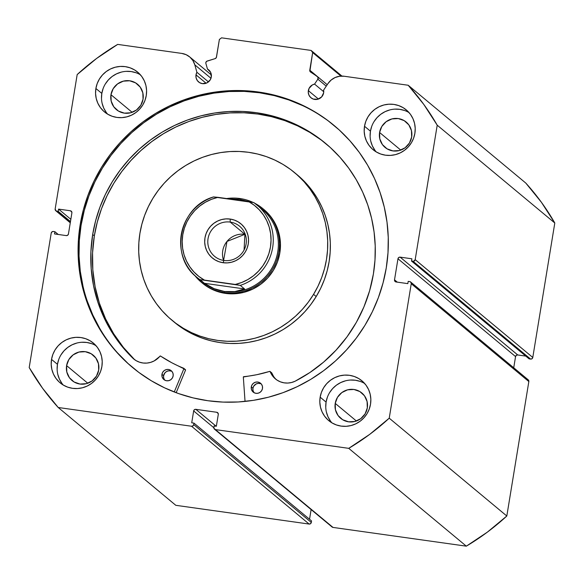 <?xml version="1.0" encoding="UTF-8"?>
<svg xmlns="http://www.w3.org/2000/svg" width="584" height="584" viewBox="0 0 584 584"><rect width="100%" height="100%" fill="white"/><g stroke="black" fill="none" stroke-linecap="round" stroke-linejoin="round"><path stroke-width="0.88" d="M332.318 527.177L215.416 429.598A1.92 1.869 129.8 0 1 213.853 427.451L214.102 425.948L216.343 426.262L218.285 414.414A1.92 1.869 129.8 0 0 216.722 412.267L218.212 413.501L216.722 412.267L195.83 409.333L216.16 426.24L195.83 409.333A1.92 1.869 129.8 0 0 193.662 410.946L213.832 427.729L193.662 410.946L191.72 422.801L193.954 423.115L311.549 520.935L193.954 423.115L193.713 424.619L311.301 522.439L311.549 520.935L311.301 522.439A1.92 1.869 -50.2 0 1 309.126 524.06L191.537 426.24L309.126 524.06L310.535 523.695L311.301 522.439L193.713 424.619A1.92 1.869 129.8 0 1 191.537 426.24L58.21 407.493L175.806 505.313L309.126 524.06L175.806 505.313L58.21 407.493A237.98 231.972 129.8 0 1 29.2 367.555L51.217 233.096A1.92 1.869 129.8 0 1 53.392 231.476L54.881 231.687L58.225 234.469L54.881 231.687L54.516 233.943L66.269 235.6A1.92 1.869 129.8 0 0 68.438 233.98L71.89 212.912A1.92 1.869 129.8 0 0 70.335 210.766L71.817 211.999L70.335 210.766L58.582 209.116L70.839 219.314L58.582 209.116L58.21 211.371L70.474 221.57L58.21 211.371L56.721 211.16L70.321 222.475L56.721 211.16A1.92 1.869 129.8 0 1 55.159 209.014L77.183 74.562A237.98 231.972 129.8 0 1 117.676 44.399L181.748 53.407A16.578 16.155 129.8 0 1 189.683 56.911A16.578 16.155 129.8 0 1 194.815 64.846L196.896 72.27L196.005 74.847L196.1 77.876L197.348 80.614L199.56 82.636L202.385 83.636L206.853 82.928L210.233 79.869L211.298 76.993A7.869 7.672 129.8 0 0 207.459 69.043L209.722 70.927L207.459 69.043L205.882 63.422A1.92 1.869 129.8 0 1 205.838 62.605A1.92 1.869 -50.2 0 0 205.882 63.422L207.459 69.043L210.642 72.38L211.298 76.993A7.869 7.672 129.8 0 1 198.618 81.972A7.869 7.672 129.8 0 1 196.005 74.847L206.101 83.242L196.005 74.847A7.869 7.672 129.8 0 1 196.896 72.27L208.466 81.899L196.896 72.27L194.815 64.846L192.954 60.648L189.99 57.166L186.15 54.692L181.748 53.407L117.676 44.399L96.652 58.415L77.183 74.562L55.159 209.014L56.027 210.919L58.21 211.371L58.582 209.116L70.335 210.766L71.562 211.503L71.89 212.912L68.438 233.98L67.678 235.235L66.269 235.6L54.516 233.943L54.881 231.687L53.392 231.476L51.983 231.848L51.217 233.096L29.2 367.555L42.625 388.331L58.21 407.493L191.537 426.24L192.946 425.875L193.713 424.619L193.954 423.115L191.72 422.801L193.662 410.946L194.421 409.698L195.83 409.333L216.722 412.267L217.956 413.005L218.285 414.414L216.343 426.262L214.102 425.948L213.883 428.196L215.416 429.598L348.736 448.344L369.752 434.328L389.229 418.18L411.245 283.729L410.917 282.32L409.691 281.583L408.194 281.371L407.829 283.627L396.076 281.977L394.85 281.24L394.521 279.831L397.967 258.763L398.733 257.507L400.142 257.142L411.895 258.8L411.523 261.055L413.757 261.223L415.188 259.646L437.212 125.188L423.78 104.412L408.194 85.249L344.122 76.241L339.508 76.256L335.048 77.57L331.099 80.074L327.982 83.57L323.616 90.089L323.646 92.79A7.869 7.672 129.8 0 1 310.965 97.769A7.869 7.672 129.8 0 1 308.345 90.644L318.448 99.046L308.345 90.644A7.869 7.672 129.8 0 1 314.564 84.103L323.74 91.739L314.564 84.103L317.864 79.176L317.886 77.066L309.892 71.233L312.652 52.567L311.097 50.428L221.555 37.836L219.38 39.456L216.336 57.582L215.138 58.619L206.707 61.284L205.838 62.605A1.92 1.869 129.8 0 1 207.196 61.05L215.138 58.619A1.92 1.869 129.8 0 0 216.496 57.064L219.38 39.456L221.555 37.836L311.097 50.428L341.939 76.081L311.097 50.428L312.652 52.567L309.768 70.182L327.222 84.702L317.535 76.665A1.92 1.869 129.8 0 1 317.864 79.176L326.252 86.155L317.864 79.176L314.564 84.103L312.338 84.943L309.082 88.374L308.25 92.17L308.936 95.112L310.695 97.535L313.265 99.076L317.754 99.258L321.653 96.9L323.646 92.79A7.869 7.672 129.8 0 0 323.616 90.089L327.982 83.57A16.578 16.155 129.8 0 1 344.122 76.241L408.194 85.249A237.98 231.972 129.8 0 1 437.212 125.188L554.8 223.008L541.375 202.239L525.79 183.069L408.194 85.249L525.79 183.069A237.98 231.972 -50.2 0 1 554.8 223.008L532.783 357.466L554.8 223.008L437.212 125.188L415.188 259.646A1.92 1.869 129.8 0 1 413.019 261.267L530.608 359.087L532.017 358.722L532.783 357.466L415.188 259.646L532.783 357.466A1.92 1.869 -50.2 0 1 530.608 359.087L529.119 358.875L530.608 359.087L413.019 261.267L411.523 261.055L529.119 358.875L411.523 261.055L411.895 258.8L400.142 257.142L517.731 354.962L525.775 356.094L517.731 354.962L400.142 257.142A1.92 1.869 129.8 0 0 397.967 258.763L515.562 356.583L516.322 355.327L517.731 354.962A1.92 1.869 -50.2 0 0 515.562 356.583L513.73 367.767L515.562 356.583L397.967 258.763L394.521 279.831L397.303 282.152L394.521 279.831A1.92 1.869 129.8 0 0 395.156 281.568L395.178 281.59M334.355 125.684A157.468 153.497 -50.2 0 0 180.58 102.222A157.468 153.497 -50.2 0 0 81.037 225.585L80.147 224.847A157.468 153.497 129.8 0 1 179.96 101.375A157.468 153.497 129.8 0 1 333.909 125.312A157.468 153.497 129.8 0 1 386.265 267.895L383.046 282.919L378.388 297.599L372.337 311.776L364.942 325.325L356.276 338.121L346.421 350.028L335.486 360.934L323.558 370.738L310.761 379.352L297.219 386.674L283.065 392.652L268.421 397.222L253.449 400.332L238.272 401.967L223.052 402.099L207.926 400.734L193.048 397.879L178.551 393.572L164.586 387.842L151.278 380.746L138.758 372.358L127.151 362.759L116.566 352.043L107.098 340.304L98.849 327.661L91.9 314.236L86.301 300.154L82.125 285.561L79.402 270.582L78.154 255.376L78.402 240.082L80.147 224.847L83.359 209.824L88.016 195.144L94.075 180.967L101.47 167.418L110.135 154.621L119.983 142.715L130.925 131.809L142.846 122.005L155.643 113.391L169.185 106.069L183.347 100.09L197.983 95.52L212.963 92.411L228.14 90.775L243.36 90.644L258.486 92.009L273.363 94.863L287.854 99.17L301.826 104.901L315.134 111.997L327.646 120.384L339.26 129.984L349.845 140.7L359.306 152.439L367.555 165.082L374.512 178.507L380.104 192.589L384.287 207.181L387.009 222.161L388.25 237.367L388.002 252.66L386.265 267.895A157.468 153.497 129.8 0 1 286.445 391.368A157.468 153.497 129.8 0 1 132.502 367.431A157.468 153.497 129.8 0 1 80.147 224.847L81.037 225.585A157.468 153.497 -50.2 0 0 132.948 367.796M58.75 359.445L57.458 364.328L51.531 359.401A25.908 25.258 129.8 0 1 67.948 339.085A25.908 25.258 129.8 0 1 93.279 343.02A25.908 25.258 129.8 0 1 101.893 366.482L100.601 371.366L98.389 375.928L95.338 379.994L91.579 383.403L87.242 386.024L82.505 387.761L77.548 388.543L72.555 388.338L67.722 387.156L63.233 385.046L59.261 382.089L55.962 378.396L53.465 374.103L51.852 369.387L51.202 364.423L51.531 359.401L52.823 354.51L55.035 349.947L58.086 345.881L61.846 342.479L66.182 339.851L70.919 338.121L75.876 337.34L80.869 337.545L85.702 338.72L90.191 340.83L94.163 343.786L97.462 347.487L99.959 351.772L101.572 356.488L102.222 361.459L101.893 366.482A25.908 25.258 129.8 0 1 85.468 386.798A25.908 25.258 129.8 0 1 60.145 382.856A25.908 25.258 129.8 0 1 51.531 359.401L57.458 364.328A25.908 25.258 -50.2 0 0 63.298 385.09M327.376 397.215L326.076 402.106L320.149 397.171A25.908 25.258 129.8 0 1 336.574 376.855A25.908 25.258 129.8 0 1 361.905 380.797A25.908 25.258 129.8 0 1 370.519 404.252L369.219 409.143L367.007 413.706L363.963 417.772L360.204 421.174L355.868 423.801L351.13 425.532L346.166 426.313L341.173 426.108L336.34 424.933L331.858 422.823L327.887 419.867L324.587 416.166L322.083 411.881L320.477 407.157L319.82 402.194L320.149 397.171L321.448 392.287L323.66 387.725L326.704 383.659L330.471 380.25L334.8 377.629L339.538 375.892L344.502 375.111L349.495 375.315L354.327 376.498L358.817 378.607L362.781 381.564L366.08 385.257L368.584 389.55L370.19 394.266L370.847 399.23L370.519 404.252A25.908 25.258 129.8 0 1 354.094 424.568A25.908 25.258 129.8 0 1 328.763 420.633A25.908 25.258 129.8 0 1 320.149 397.171L326.076 402.106A25.908 25.258 -50.2 0 0 331.924 422.867M103.112 88.534L101.82 93.418L95.893 88.491A25.908 25.258 129.8 0 1 112.318 68.175A25.908 25.258 129.8 0 1 137.642 72.109A25.908 25.258 129.8 0 1 146.255 95.572L144.963 100.455L142.751 105.018L139.7 109.084L135.941 112.493L131.604 115.114L126.867 116.851L121.91 117.632L116.917 117.428L112.084 116.245L107.595 114.135L103.623 111.179L100.324 107.485L97.827 103.193L96.214 98.477L95.564 93.513L95.893 88.491L97.185 83.6L99.397 79.037L102.448 74.978L106.208 71.569L110.544 68.941L115.282 67.211L120.238 66.43L125.232 66.634L130.064 67.81L134.554 69.919L138.525 72.876L141.824 76.577L144.321 80.862L145.934 85.585L146.584 90.549L146.255 95.572A25.908 25.258 129.8 0 1 129.838 115.888A25.908 25.258 129.8 0 1 104.507 111.945A25.908 25.258 129.8 0 1 95.893 88.491L101.82 93.418A25.908 25.258 -50.2 0 0 107.668 114.179M371.738 126.305L370.446 131.196L364.511 126.261A25.908 25.258 129.8 0 1 380.936 105.945A25.908 25.258 129.8 0 1 406.267 109.887A25.908 25.258 129.8 0 1 414.881 133.342L413.589 138.233L411.37 142.795L408.326 146.861L404.566 150.263L400.23 152.891L395.492 154.621L390.528 155.402L385.535 155.198L380.702 154.023L376.22 151.913L372.249 148.957L368.949 145.255L366.445 140.97L364.839 136.255L364.19 131.283L364.511 126.261L365.81 121.377L368.022 116.815L371.066 112.748L374.833 109.339L379.162 106.719L383.9 104.981L388.864 104.2L393.857 104.405L398.689 105.587L403.179 107.697L407.15 110.653L410.442 114.347L412.946 118.64L414.552 123.355L415.209 128.319L414.881 133.342A25.908 25.258 129.8 0 1 398.456 153.658A25.908 25.258 129.8 0 1 373.125 149.723A25.908 25.258 129.8 0 1 364.511 126.261L370.446 131.196A25.908 25.258 -50.2 0 0 376.286 151.957M411.669 136.992A16.505 16.089 129.8 0 1 401.208 149.935A16.505 16.089 129.8 0 1 385.068 147.423A16.505 16.089 129.8 0 1 379.585 132.48L400.763 150.103L379.585 132.48A16.505 16.089 129.8 0 1 390.046 119.537A16.505 16.089 129.8 0 1 406.179 122.049A16.505 16.089 129.8 0 1 411.669 136.992L409.435 143.014L405.099 147.774L399.317 150.548L392.974 150.913L387.039 148.818L382.411 144.584L379.79 138.846L379.585 132.48L381.819 126.458L386.155 121.698L391.937 118.924L398.273 118.559L404.216 120.654L408.844 124.888L411.464 130.626L411.669 136.992M143.043 99.214A16.505 16.089 129.8 0 1 132.583 112.157A16.505 16.089 129.8 0 1 116.45 109.653A16.505 16.089 129.8 0 1 110.96 94.703L132.145 112.325L110.96 94.703A16.505 16.089 129.8 0 1 121.421 81.767A16.505 16.089 129.8 0 1 137.561 84.271A16.505 16.089 129.8 0 1 143.043 99.214L140.81 105.237L136.474 109.996L130.692 112.77L124.355 113.143L118.413 111.048L113.785 106.806L111.172 101.068L110.96 94.703L113.194 88.688L117.53 83.928L123.312 81.154L129.655 80.782L135.59 82.877L140.218 87.118L142.839 92.856L143.043 99.214M367.307 407.902A16.505 16.089 129.8 0 1 356.846 420.845A16.505 16.089 129.8 0 1 340.706 418.334A16.505 16.089 129.8 0 1 335.223 403.391L356.401 421.013L335.223 403.391A16.505 16.089 129.8 0 1 345.684 390.448A16.505 16.089 129.8 0 1 361.817 392.959A16.505 16.089 129.8 0 1 367.307 407.902L365.073 413.925L360.737 418.684L354.955 421.458L348.611 421.823L342.677 419.728L338.048 415.494L335.428 409.756L335.223 403.391L337.457 397.368L341.793 392.609L347.575 389.835L353.911 389.47L359.853 391.557L364.482 395.799L367.095 401.536L367.307 407.902M98.681 370.125A16.505 16.089 129.8 0 1 88.22 383.067A16.505 16.089 129.8 0 1 72.087 380.564A16.505 16.089 129.8 0 1 66.598 365.613L87.782 383.235L66.598 365.613A16.505 16.089 129.8 0 1 77.059 352.67A16.505 16.089 129.8 0 1 93.199 355.181A16.505 16.089 129.8 0 1 98.681 370.125L96.448 376.147L92.111 380.907L86.33 383.681L79.993 384.053L74.051 381.958L69.423 377.717L66.802 371.979L66.598 365.613L68.832 359.598L73.168 354.838L78.95 352.057L85.293 351.692L91.228 353.787L95.856 358.029L98.477 363.766L98.681 370.125M309.535 519.256L311.119 509.569L309.535 519.256M214.496 429.189L332.084 527.009A1.92 1.869 -50.2 0 0 333.004 527.418L215.416 429.598L348.736 448.344L466.324 546.164L333.004 527.418L466.324 546.164L487.348 532.148L506.817 516.008L528.841 381.549L528.513 380.14L527.279 379.403M389.229 418.18L411.245 283.729L528.841 381.549L506.817 516.008L389.229 418.18A237.98 231.972 129.8 0 1 348.736 448.344L466.324 546.164A237.98 231.972 -50.2 0 0 506.817 516.008L389.229 418.18M409.034 112.588A25.908 25.258 -50.2 0 0 370.446 131.196L370.117 136.218M370.767 141.182L372.373 145.898L374.877 150.19M404.617 110.515L399.784 109.339L394.791 109.135M389.835 109.916L385.097 111.653L380.761 114.274L377.001 117.683L373.95 121.742M140.415 74.81A25.908 25.258 -50.2 0 0 101.82 93.418L101.492 98.441M102.149 103.412L103.755 108.128L106.259 112.42M135.999 72.745L131.166 71.562L126.173 71.358M121.209 72.139L116.472 73.876L112.135 76.497L108.376 79.906L105.332 83.972M364.671 383.498A25.908 25.258 -50.2 0 0 326.076 402.106L325.755 407.128M326.405 412.092L328.011 416.808L330.515 421.101M360.255 381.425L355.422 380.25L350.429 380.045M345.465 380.826L340.727 382.564L336.399 385.184L332.632 388.594L329.588 392.652M96.053 345.721A25.908 25.258 -50.2 0 0 57.458 364.328L57.13 369.351M57.78 374.322L59.393 379.038L61.889 383.323M91.63 343.655L86.797 342.472L81.804 342.268M76.847 343.049L72.109 344.786L67.773 347.407L64.014 350.816L60.962 354.882M340.947 76.11L312.652 52.567L340.947 76.11M410.61 281.984L528.199 379.812A1.92 1.869 -50.2 0 1 528.841 381.549L411.245 283.729A1.92 1.869 129.8 0 0 409.691 281.583L408.194 281.371L407.829 283.627L396.076 281.977A1.92 1.869 129.8 0 1 395.156 281.568M302.716 105.646L288.744 99.915L274.254 95.601L259.369 92.746L244.251 91.381L229.023 91.513L213.853 93.148L198.874 96.265L184.237 100.828L170.075 106.806L156.534 114.135L143.737 122.742L131.816 132.546L120.873 143.46L111.026 155.366L102.361 168.155L94.966 181.704L88.907 195.888L84.249 210.561L81.037 225.585L79.293 240.82L79.044 256.113L80.285 271.326L83.016 286.299M87.191 300.899L92.783 314.973L99.74 328.398M117.457 352.78L128.042 363.503M317.535 76.665A1.92 1.869 129.8 0 0 317.375 76.548L310.564 72.036A1.92 1.869 129.8 0 1 309.768 70.182L327.222 84.702M194.815 64.846L210.977 78.285L194.815 64.846M202.028 282.839L208.306 287.35L216.62 291.248L225.577 293.416L234.826 293.774L244.01 292.314L252.777 289.087L260.793 284.218L267.749 277.896L273.385 270.363A47.983 46.771 129.8 0 1 202.524 283.255L201.531 282.437A47.983 46.771 129.8 0 1 194.713 275.392A47.983 46.771 -50.2 0 0 224.512 292.584A47.983 46.771 -50.2 0 0 276.933 259.807A47.983 46.771 -50.2 0 0 254.733 203.239A47.983 46.771 129.8 0 1 262.902 208.663A47.983 46.771 129.8 0 1 275.079 264.479A47.983 46.771 129.8 0 1 224.512 292.584L225.504 293.402L224.512 292.584A47.983 46.771 129.8 0 1 201.531 282.437M174.39 322.266L186.04 330.529L194.158 334.836L202.677 338.311L211.51 340.925L220.584 342.647L229.804 343.465L239.075 343.37L248.324 342.363L257.449 340.45L266.362 337.654L274.984 333.997L283.233 329.522L291.022 324.259L298.278 318.273L304.936 311.615L310.929 304.352L316.192 296.548L313.557 294.358L316.192 296.548A95.958 93.535 -50.2 0 0 297.205 174.791L294.57 172.601A95.958 93.535 129.8 0 1 313.557 294.358A95.958 93.535 129.8 0 1 171.835 320.142A95.958 93.535 129.8 0 1 152.847 198.385A95.958 93.535 129.8 0 1 294.57 172.601M171.835 320.142L174.47 322.332A95.958 93.535 -50.2 0 0 316.192 296.548L320.689 288.284L324.368 279.634L327.193 270.691L329.135 261.53L330.179 252.244L330.318 242.929L329.544 233.658L327.872 224.541L325.31 215.649L321.886 207.072L317.638 198.896L312.601 191.202L306.819 184.062L295.876 173.711M313.557 294.358L308.294 302.162L302.3 309.425L295.643 316.083L288.387 322.069L280.597 327.325L272.348 331.807L263.727 335.464L254.814 338.26L245.689 340.173L236.44 341.18L227.169 341.275L217.949 340.457L208.875 338.735L200.042 336.121L191.523 332.639L183.405 328.332L175.769 323.237L168.688 317.397L162.228 310.878L156.446 303.731L151.409 296.037L147.153 287.861L143.73 279.291L141.175 270.399L139.496 261.274L138.722 252.011L138.861 242.688L139.912 233.403L141.854 224.241L144.679 215.299L148.358 206.648L152.847 198.385L158.118 190.581L164.104 183.318L170.762 176.66L178.025 170.674L185.814 165.418L194.056 160.936L202.677 157.278L211.598 154.483L220.723 152.57L229.965 151.563L239.243 151.468L248.463 152.285L257.529 154.008L266.37 156.621L274.889 160.104L282.999 164.411L290.642 169.506L297.723 175.346L304.184 181.865L309.965 189.012L315.002 196.706L319.251 204.882L322.675 213.452L325.237 222.343L326.909 231.468L327.682 240.732L327.544 250.054L326.5 259.34L324.558 268.501L321.733 277.444L318.054 286.094L313.557 294.358M264.004 209.583L263.888 209.488A47.983 46.771 129.8 0 1 273.385 270.363L277.466 261.909L279.853 252.857L280.444 243.55L279.218 234.359L276.232 225.628L271.582 217.693L263.756 209.379M230.22 222.088A19.579 19.082 -50.2 0 0 208.05 238.601A19.579 19.082 -50.2 0 0 223.935 260.464L223.044 262.712A22.265 21.703 129.8 0 1 204.977 237.849A22.265 21.703 129.8 0 1 230.191 219.066L230.22 222.088L244.908 234.308A19.579 19.082 -50.2 0 0 223.584 260.413L226.986 241.433L244.908 234.308L244.068 250.018L244.908 234.308L230.22 222.088A19.579 19.082 129.8 0 1 239.593 226.227A19.579 19.082 129.8 0 1 244.565 248.996A19.579 19.082 129.8 0 1 223.935 260.464A19.579 19.082 129.8 0 1 214.562 256.325A19.579 19.082 129.8 0 1 209.59 233.556A19.579 19.082 129.8 0 1 230.22 222.088L230.191 219.066L225.898 218.891L221.635 219.562L217.569 221.059L213.846 223.307L210.612 226.234L207.992 229.731L206.094 233.651L204.977 237.849L204.699 242.163L205.254 246.433L206.641 250.485L208.787 254.171L211.62 257.347L215.036 259.887L218.891 261.705L223.044 262.712L227.337 262.888L231.593 262.216L235.666 260.727L239.389 258.471L242.623 255.544L245.243 252.054L247.142 248.134L248.258 243.937L248.536 239.615L247.974 235.352L246.594 231.3L244.448 227.614L241.608 224.438L238.199 221.891L234.345 220.08L230.191 219.066A22.265 21.703 129.8 0 1 248.258 243.937A22.265 21.703 129.8 0 1 223.044 262.712L223.935 260.464A19.579 19.082 -50.2 0 0 246.105 243.951A19.579 19.082 -50.2 0 0 230.22 222.088M239.922 198.516L239.601 199.319L239.922 198.516A47.983 46.771 129.8 0 1 252.916 202.349A47.983 46.771 -50.2 0 0 239.922 198.516A47.983 46.771 -50.2 0 0 226.628 198.553A47.983 46.771 129.8 0 1 239.922 198.516M259.493 207.24A47.019 45.837 129.8 0 1 274.736 262.399A47.019 45.837 129.8 0 1 224.504 291.504L224.512 292.584L224.504 291.504A47.019 45.837 129.8 0 1 199.509 279.342M213.627 196.91C179.383 206.283 168.929 256.274 196.874 277.312L201.984 281.561A47.019 45.837 -50.2 0 0 224.504 291.504L214.167 288.686L204.334 283.291L200.056 279.729A47.019 45.837 129.8 0 1 196.874 277.312A47.019 45.837 129.8 0 1 181.617 232.739A47.019 45.837 129.8 0 1 213.613 196.947L253.836 202.604A47.019 45.837 129.8 0 1 257.018 205.02A47.019 45.837 129.8 0 1 272.275 249.594A47.019 45.837 129.8 0 1 240.279 285.386L244.565 288.941L234.812 291.591L224.504 291.504L214.167 288.686L209.16 286.299L204.334 283.291L200.195 279.67L240.279 285.386L244.565 288.941L204.334 283.291L244.565 288.941L234.812 291.591L224.504 291.504A47.019 45.837 -50.2 0 0 274.057 263.961A47.019 45.837 -50.2 0 0 262.121 209.262L253.828 202.597L248.806 201.67L254.361 205.334L259.274 209.809L263.45 215L266.779 220.781L269.188 227.03L270.618 233.585L271.042 240.316L270.458 247.054L268.859 253.653L266.297 259.96L262.829 265.837L258.529 271.129L253.5 275.743L247.857 279.553L241.725 282.474L235.25 284.444L204.429 280.116L198.874 276.451L193.954 271.969L189.785 266.779L186.457 260.997L184.048 254.755L182.617 248.193L182.186 241.469L182.777 234.724L184.376 228.125L186.931 221.818L190.406 215.949L194.706 210.649L199.728 206.042L205.378 202.232L211.51 199.305L217.985 197.334L248.806 201.67A45.099 43.961 129.8 0 1 270.458 247.054A45.099 43.961 129.8 0 1 235.25 284.444L240.279 285.386A47.019 45.837 -50.2 0 0 272.188 250.01A47.019 45.837 -50.2 0 0 257.654 205.561A47.019 45.837 -50.2 0 0 253.836 202.604L253.478 202.48M228.87 198.888L239.601 199.319L249.521 201.787L239.601 199.319L228.87 198.888M217.985 197.334L213.613 196.947A47.019 45.837 -50.2 0 0 181.704 232.322A47.019 45.837 -50.2 0 0 196.239 276.772A47.019 45.837 -50.2 0 0 200.056 279.729L204.429 280.116A45.099 43.961 129.8 0 1 182.777 234.724A45.099 43.961 129.8 0 1 217.985 197.334M271.48 372.745L270.151 371.606A0.387 0.372 129.8 0 0 269.698 371.387A131.466 128.144 129.8 0 1 243.674 376.68A0.387 0.372 129.8 0 0 243.331 377.096L245.039 401.427L243.331 377.096A0.387 0.372 129.8 0 1 243.331 377.009L256.807 374.702L269.837 371.373L274.217 377.819L277.115 380.162L280.437 381.856L284.043 382.834L287.795 383.053L291.533 382.505L295.103 381.228L309.914 372.504L323.631 362.102L336.063 350.159L347.02 336.851L356.349 322.368L363.927 306.907L369.636 290.701L373.395 273.969A144.401 140.759 129.8 0 1 295.103 381.228L295.103 381.221A18.849 18.374 129.8 0 1 275.407 378.906A18.849 18.374 129.8 0 1 270.151 371.606L271.801 372.979L273.516 376.3M260.537 383.673L258.347 383.367L256.193 383.922L253.719 386.17L252.938 388.265L251.295 386.9A5.76 5.614 129.8 0 1 260.573 383.257A5.76 5.614 129.8 0 1 262.486 388.469L262.413 386.25L261.501 384.25L259.887 382.768L257.814 382.038L255.602 382.17L253.587 383.141L252.069 384.798L251.295 386.9L251.368 389.119L252.281 391.119L253.894 392.594L255.967 393.331L258.179 393.2L260.194 392.229L261.705 390.572L262.486 388.469A5.76 5.614 129.8 0 1 253.208 392.112A5.76 5.614 129.8 0 1 251.295 386.9L252.938 388.265A5.76 5.614 -50.2 0 0 254.098 392.711M171.185 371.11L169.002 370.803L166.849 371.358L165.046 372.702L163.593 375.702L161.943 374.337A5.76 5.614 129.8 0 1 171.221 370.694A5.76 5.614 129.8 0 1 173.141 375.906L173.068 373.687L172.156 371.687L170.535 370.205L168.469 369.475L166.25 369.606L164.235 370.57L162.724 372.234L161.943 374.337L162.016 376.556L162.929 378.556L164.549 380.031L166.615 380.761L168.827 380.637L170.842 379.666L172.36 378.009L173.141 375.906A5.76 5.614 129.8 0 1 163.863 379.549A5.76 5.614 129.8 0 1 161.943 374.337L163.593 375.702A5.76 5.614 -50.2 0 0 164.754 380.147M92.681 234.498A144.401 140.759 129.8 0 1 184.215 121.268A144.401 140.759 129.8 0 1 325.39 143.219A144.401 140.759 129.8 0 1 373.395 273.969L374.994 259.997L375.22 245.973L374.081 232.031L371.585 218.299L367.752 204.911L362.62 191.997L356.24 179.69L348.677 168.097L339.998 157.33L330.288 147.504L319.645 138.7L308.169 131.006L295.964 124.502L283.16 119.253L269.866 115.296L256.223 112.675L242.353 111.427L228.395 111.551L214.481 113.048L200.743 115.902L187.318 120.092L174.339 125.567L161.914 132.291L150.183 140.182L139.248 149.175L129.217 159.177L120.18 170.097L112.237 181.828L105.456 194.253L99.9 207.262L95.63 220.716L92.681 234.498L94.331 235.863L92.681 234.498L90.921 251.507L91.184 268.552L93.469 285.401L97.747 301.797L103.945 317.521L111.989 332.34L121.757 346.049L133.115 358.445A144.401 140.759 129.8 0 1 92.681 234.498M326.208 143.905A144.401 140.759 -50.2 0 0 185.354 122.837A144.401 140.759 -50.2 0 0 94.331 235.863A144.401 140.759 -50.2 0 0 134.568 359.627M176.171 392.704L185.53 370.103L183.88 368.738L174.258 391.981L183.88 368.738L185.53 370.103L176.171 392.704M183.778 368.3A0.387 0.372 129.8 0 0 183.683 368.241A131.466 128.144 129.8 0 1 160.527 356.036A0.387 0.372 129.8 0 0 160.023 356.116A18.849 18.374 129.8 0 1 133.736 358.985A18.849 18.374 129.8 0 1 133.115 358.445L136.116 360.649L139.51 362.197L143.16 363.022L146.92 363.08L150.635 362.372L154.147 360.934L160.396 355.984L171.776 362.744L183.88 368.738A0.387 0.372 129.8 0 0 183.778 368.3L185.427 369.672A0.387 0.372 -50.2 0 0 185.325 369.614M321.295 140.065L309.812 132.378L297.614 125.874L284.802 120.618L271.516 116.669L257.865 114.048L243.995 112.8L230.038 112.916L216.124 114.413L202.392 117.275L188.968 121.457L175.981 126.94L163.564 133.656L151.833 141.554L140.897 150.548L130.86 160.549L121.83 171.47L113.887 183.194L107.106 195.625L101.55 208.627L97.28 222.088L94.331 235.863L92.564 252.872L92.834 269.925L95.119 286.766L99.389 303.169L105.594 318.893L113.639 333.712L123.407 347.422L134.758 359.817M185.449 369.694L185.53 370.103A0.387 0.372 -50.2 0 0 185.427 369.672M171.981 371.461A5.76 5.614 -50.2 0 0 163.593 375.702L163.666 377.921L164.578 379.921M261.325 384.024A5.76 5.614 -50.2 0 0 252.938 388.265L253.011 390.484L253.923 392.492M133.115 358.445L134.386 359.496L133.115 358.445M270.049 371.461L271.691 372.826A0.387 0.372 -50.2 0 1 271.801 372.979A18.849 18.374 -50.2 0 0 276.254 379.564M55.823 210.773L70.27 222.796M189.72 56.94L211.364 74.949"/></g></svg>
